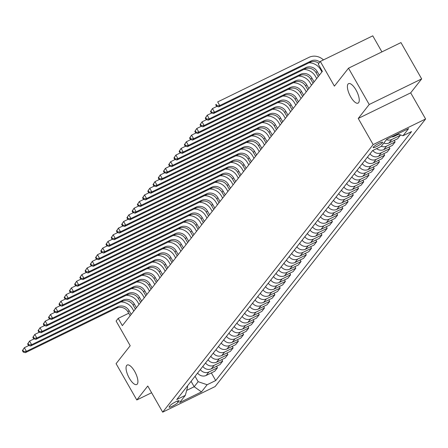 <?xml version="1.0" encoding="UTF-8"?>
<svg xmlns="http://www.w3.org/2000/svg" width="448" height="448" viewBox="0 0 448 448"><rect width="100%" height="100%" fill="white"/><g stroke="black" fill="none" stroke-linecap="round" stroke-linejoin="round"><path stroke-width="0.67" d="M350.65 96.79A10.842 3.954 64 0 1 348.566 83.647A10.842 3.954 64 0 1 355.998 89.986A10.842 3.954 64 0 1 358.081 103.13A10.842 3.954 64 0 1 350.65 96.79M129.304 378.174A10.842 3.954 64 0 1 127.226 365.03A10.842 3.954 64 0 1 134.658 371.375A10.842 3.954 64 0 1 136.735 384.518A10.842 3.954 64 0 1 129.304 378.174M373.352 147.112A5.421 0.879 150.3 0 0 373.178 147.582A5.421 0.879 150.3 0 0 377.429 146.149A5.421 0.879 150.3 0 0 382.424 142.682A5.421 0.879 150.3 0 0 382.598 142.212A5.421 0.879 150.3 0 0 378.347 143.646A5.421 0.879 150.3 0 0 373.352 147.112M381.914 51.884L372.764 35.84L320.314 61.443L318.226 64.098L322.37 71.361L122.343 325.646L118.205 318.382L116.116 321.042L130.194 345.727L116.088 363.664L136.797 399.969L151.603 392.739M421.663 78.898L400.954 42.594L348.505 68.197L369.214 104.502L358.243 118.451L373.15 144.592L425.6 118.989L410.687 92.848L421.663 78.898L369.214 104.502M373.15 144.592L162.68 412.16L215.124 386.557L425.6 118.989M178.035 402.405L178.959 401.234A5.253 0.851 150.3 0 0 179.127 400.781A5.253 0.851 150.3 0 0 175.011 402.164A5.253 0.851 150.3 0 0 170.167 405.524L169.249 406.694A5.253 0.851 150.3 0 0 169.081 407.154A5.253 0.851 150.3 0 0 173.197 405.765A5.253 0.851 150.3 0 0 178.035 402.405L177.29 401.094M186.676 390.404L194.18 386.736L198.15 381.69L207.133 384.731L215.706 380.548L411.55 131.578L402.976 135.761L397.628 133.952M207.133 384.731L201.488 391.905L179.659 402.562L185.304 395.388L187.662 386.809L187.286 386.154M402.976 135.761L408.621 128.587L386.792 139.244L381.147 146.418L372.568 150.606L176.73 399.571L185.304 395.388M320.314 61.443L334.398 86.128L348.505 68.197M162.68 412.16L147.767 386.019L136.797 399.969M134.198 310.576L133.7 310.817M128.744 313.236L118.205 318.382M191.089 381.321L194.18 386.736L201.488 391.905M195.059 376.27L198.15 381.69M215.706 380.548L211.355 372.91M197.596 373.05A6.776 6.216 38.2 0 0 206.164 375.441L214.738 371.258L217.454 367.802L216.58 366.268M386.478 139.636A6.776 6.216 38.2 0 0 391.765 139.496L400.338 135.307L400.03 134.764M400.338 135.307L397.622 138.762L389.049 142.946A6.776 6.216 38.2 0 1 383.762 143.091M381.254 146.283A6.776 6.216 38.2 0 0 386.54 146.138L395.114 141.949L394.24 140.414M395.114 141.949L392.398 145.404L383.818 149.593A6.776 6.216 38.2 0 1 376.617 148.63M372.82 150.483A6.776 6.216 38.2 0 0 381.315 152.779L389.889 148.59L389.01 147.056M389.889 148.59L387.173 152.046L378.594 156.234A6.776 6.216 38.2 0 1 370.026 153.838M367.517 157.024A6.776 6.216 38.2 0 0 376.085 159.421L384.664 155.238L383.785 153.698M384.664 155.238L381.948 158.687L373.369 162.876A6.776 6.216 38.2 0 1 364.801 160.479M362.292 163.666A6.776 6.216 38.2 0 0 370.86 166.062L379.439 161.879L378.56 160.339M379.439 161.879L376.723 165.334L368.144 169.518A6.776 6.216 38.2 0 1 359.576 167.121M357.067 170.313A6.776 6.216 38.2 0 0 365.635 172.71L374.214 168.521L373.335 166.986M374.214 168.521L371.498 171.976L362.919 176.159A6.776 6.216 38.2 0 1 354.351 173.762M351.842 176.954A6.776 6.216 38.2 0 0 360.41 179.351L368.99 175.162L368.11 173.628M368.99 175.162L366.268 178.618L357.694 182.806A6.776 6.216 38.2 0 1 349.126 180.41M346.618 183.596A6.776 6.216 38.2 0 0 355.186 185.993L363.765 181.804L362.886 180.27M363.765 181.804L361.043 185.259L352.47 189.448A6.776 6.216 38.2 0 1 343.902 187.051M341.393 190.238A6.776 6.216 38.2 0 0 349.961 192.634L358.534 188.451L357.661 186.911M358.534 188.451L355.818 191.901L347.245 196.09A6.776 6.216 38.2 0 1 338.677 193.693M336.168 196.879A6.776 6.216 38.2 0 0 344.736 199.276L353.31 195.093L352.436 193.553M353.31 195.093L350.594 198.548L342.02 202.731A6.776 6.216 38.2 0 1 333.452 200.334M330.943 203.526A6.776 6.216 38.2 0 0 339.511 205.923L348.085 201.734L347.211 200.2M348.085 201.734L345.369 205.19L336.795 209.373A6.776 6.216 38.2 0 1 328.227 206.976M325.718 210.168A6.776 6.216 38.2 0 0 334.286 212.565L342.86 208.376L341.986 206.842M342.86 208.376L340.144 211.831L331.57 216.02A6.776 6.216 38.2 0 1 323.002 213.623M320.494 216.81A6.776 6.216 38.2 0 0 329.062 219.206L337.635 215.018L336.762 213.483M337.635 215.018L334.919 218.473L326.346 222.662A6.776 6.216 38.2 0 1 317.772 220.265M315.269 223.451A6.776 6.216 38.2 0 0 323.837 225.848L332.41 221.665L331.537 220.125M332.41 221.665L329.694 225.114L321.115 229.303A6.776 6.216 38.2 0 1 312.547 226.906M310.044 230.093A6.776 6.216 38.2 0 0 318.612 232.49L327.186 228.306L326.306 226.772M327.186 228.306L324.47 231.762L315.89 235.945A6.776 6.216 38.2 0 1 307.322 233.548M304.814 236.74A6.776 6.216 38.2 0 0 313.382 239.137L321.961 234.948L321.082 233.414M321.961 234.948L319.245 238.403L310.666 242.586A6.776 6.216 38.2 0 1 302.098 240.19M299.589 243.382A6.776 6.216 38.2 0 0 308.157 245.778L316.736 241.59L315.857 240.055M316.736 241.59L314.02 245.045L305.441 249.234A6.776 6.216 38.2 0 1 296.873 246.837M294.364 250.023A6.776 6.216 38.2 0 0 302.932 252.42L311.511 248.231L310.632 246.697M311.511 248.231L308.795 251.686L300.216 255.875A6.776 6.216 38.2 0 1 291.648 253.478M289.139 256.665A6.776 6.216 38.2 0 0 297.707 259.062L306.286 254.878L305.407 253.338M306.286 254.878L303.565 258.334L294.991 262.517A6.776 6.216 38.2 0 1 286.423 260.12M283.914 263.306A6.776 6.216 38.2 0 0 292.482 265.703L301.062 261.52L300.182 259.986M301.062 261.52L298.34 264.975L289.766 269.158A6.776 6.216 38.2 0 1 281.198 266.762M278.69 269.954A6.776 6.216 38.2 0 0 287.258 272.35L295.831 268.162L294.958 266.627M295.831 268.162L293.115 271.617L284.542 275.8A6.776 6.216 38.2 0 1 275.974 273.403M273.465 276.595A6.776 6.216 38.2 0 0 282.033 278.992L290.606 274.803L289.733 273.269M290.606 274.803L287.89 278.258L279.317 282.447A6.776 6.216 38.2 0 1 270.749 280.05M268.24 283.237A6.776 6.216 38.2 0 0 276.808 285.634L285.382 281.445L284.508 279.91M285.382 281.445L282.666 284.9L274.092 289.089A6.776 6.216 38.2 0 1 265.524 286.692M263.015 289.878A6.776 6.216 38.2 0 0 271.583 292.275L280.157 288.092L279.283 286.552M280.157 288.092L277.441 291.547L268.867 295.73A6.776 6.216 38.2 0 1 260.299 293.334M257.79 296.52A6.776 6.216 38.2 0 0 266.358 298.917L274.932 294.734L274.058 293.199M274.932 294.734L272.216 298.189L263.642 302.372A6.776 6.216 38.2 0 1 255.074 299.975M252.566 303.167A6.776 6.216 38.2 0 0 261.134 305.564L269.707 301.375L268.834 299.841M269.707 301.375L266.991 304.83L258.412 309.014A6.776 6.216 38.2 0 1 249.844 306.622M247.341 309.809A6.776 6.216 38.2 0 0 255.909 312.206L264.482 308.017L263.609 306.482M264.482 308.017L261.766 311.472L253.187 315.661A6.776 6.216 38.2 0 1 244.619 313.264M242.11 316.45A6.776 6.216 38.2 0 0 250.684 318.847L259.258 314.664L258.378 313.124M259.258 314.664L256.542 318.114L247.962 322.302A6.776 6.216 38.2 0 1 239.394 319.906M236.886 323.092A6.776 6.216 38.2 0 0 245.454 325.489L254.033 321.306L253.154 319.766M254.033 321.306L251.317 324.761L242.738 328.944A6.776 6.216 38.2 0 1 234.17 326.547M231.661 329.734A6.776 6.216 38.2 0 0 240.229 332.13L248.808 327.947L247.929 326.413M248.808 327.947L246.092 331.402L237.513 335.586A6.776 6.216 38.2 0 1 228.945 333.189M226.436 336.381A6.776 6.216 38.2 0 0 235.004 338.778L243.583 334.589L242.704 333.054M243.583 334.589L240.862 338.044L232.288 342.227A6.776 6.216 38.2 0 1 223.72 339.836M221.211 343.022A6.776 6.216 38.2 0 0 229.779 345.419L238.358 341.23L237.479 339.696M238.358 341.23L235.637 344.686L227.063 348.874A6.776 6.216 38.2 0 1 218.495 346.478M215.986 349.664A6.776 6.216 38.2 0 0 224.554 352.061L233.134 347.878L232.254 346.338M233.134 347.878L230.412 351.327L221.838 355.516A6.776 6.216 38.2 0 1 213.27 353.119M210.762 356.306A6.776 6.216 38.2 0 0 219.33 358.702L227.903 354.519L227.03 352.979M227.903 354.519L225.187 357.974L216.614 362.158A6.776 6.216 38.2 0 1 208.046 359.761M205.537 362.953A6.776 6.216 38.2 0 0 214.105 365.344L222.678 361.161L221.805 359.626M222.678 361.161L219.962 364.616L211.389 368.799A6.776 6.216 38.2 0 1 202.821 366.402M200.312 369.594A6.776 6.216 38.2 0 0 208.88 371.991L217.454 367.802M391.53 136.931A6.776 6.216 38.2 0 0 394.274 136.304L398.49 134.243M358.243 118.451L410.687 92.848M131.202 314.384L129.013 310.542A8.473 7.767 38.2 0 0 117.779 306.74L26.426 351.338L25.379 352.666L116.738 308.073L117.779 306.74M130.155 315.711L127.966 311.87A8.473 7.767 38.2 0 0 116.738 308.073M120.915 301.941A12.706 11.648 -141.8 0 1 132.552 308.812L133.829 311.046M22.4 350.627L23.229 352.078L23.649 351.546L22.82 350.095L22.4 350.627L24.354 347.704L28.806 345.531M22.82 350.095L24.354 347.704L26.426 351.338L23.649 351.546M23.229 352.078L25.379 352.666M136.427 307.742L134.238 303.901A8.473 7.767 38.2 0 0 123.004 300.098L31.651 344.697L30.604 346.024L121.962 301.426L123.004 300.098M135.38 309.07L133.19 305.228A8.473 7.767 38.2 0 0 121.962 301.426M126.14 295.294A12.706 11.648 -141.8 0 1 137.782 302.17L139.054 304.405M27.625 343.98L28.454 345.436L28.874 344.904L28.045 343.454L27.625 343.98L29.579 341.062L34.031 338.89M28.045 343.454L29.579 341.062L31.651 344.697L28.874 344.904M28.454 345.436L30.604 346.024M141.652 301.101L139.462 297.259A8.473 7.767 38.2 0 0 128.234 293.457L36.876 338.05L35.829 339.382L127.187 294.784L128.234 293.457M140.605 302.428L138.415 298.586A8.473 7.767 38.2 0 0 127.187 294.784M131.365 288.652A12.706 11.648 -141.8 0 1 143.007 295.529L144.278 297.763M32.85 337.338L33.678 338.794L34.098 338.262L33.27 336.806L32.85 337.338L34.804 334.421L39.262 332.248M33.27 336.806L34.804 334.421L36.876 338.05L34.098 338.262M33.678 338.794L35.829 339.382M146.877 294.459L144.687 290.618A8.473 7.767 38.2 0 0 133.459 286.815L42.101 331.408L41.054 332.735L132.412 288.142L133.459 286.815M145.835 295.786L143.64 291.945A8.473 7.767 38.2 0 0 132.412 288.142M136.59 282.01A12.706 11.648 -141.8 0 1 148.232 288.887L149.503 291.116M38.074 330.697L38.903 332.147L39.323 331.615L38.494 330.165L38.074 330.697L40.029 327.779L44.486 325.601M38.494 330.165L40.029 327.779L42.101 331.408L39.323 331.615M38.903 332.147L41.054 332.735M152.102 287.812L149.912 283.97A8.473 7.767 38.2 0 0 138.684 280.174L47.326 324.766L46.278 326.094L137.637 281.501L138.684 280.174M151.06 289.145L148.865 285.303A8.473 7.767 38.2 0 0 137.637 281.501M141.814 275.369A12.706 11.648 -141.8 0 1 153.457 282.24L154.728 284.474M43.299 324.055L44.128 325.506L44.548 324.974L43.719 323.523L43.299 324.055L45.254 321.138L49.711 318.959M43.719 323.523L45.254 321.138L47.326 324.766L44.548 324.974M44.128 325.506L46.278 326.094M157.326 281.17L155.137 277.329A8.473 7.767 38.2 0 0 143.909 273.526L52.55 318.125L51.503 319.452L142.862 274.859L143.909 273.526M156.285 282.498L154.09 278.656A8.473 7.767 38.2 0 0 142.862 274.859M147.045 268.727A12.706 11.648 -141.8 0 1 158.682 275.598L159.953 277.833M48.524 317.414L49.353 318.864L49.773 318.332L48.944 316.882L48.524 317.414L50.478 314.49L54.936 312.318M48.944 316.882L50.478 314.49L52.55 318.125L49.773 318.332M49.353 318.864L51.503 319.452M162.551 274.529L160.362 270.687A8.473 7.767 38.2 0 0 149.134 266.885L57.775 311.483L56.728 312.81L148.086 268.212L149.134 266.885M161.51 275.856L159.314 272.014A8.473 7.767 38.2 0 0 148.086 268.212M152.27 262.08A12.706 11.648 -141.8 0 1 163.906 268.957L165.178 271.191M53.749 310.766L54.578 312.222L54.998 311.69L54.169 310.24L53.749 310.766L55.703 307.849L60.161 305.676M54.169 310.24L55.703 307.849L57.775 311.483L54.998 311.69M54.578 312.222L56.728 312.81M167.776 267.887L165.586 264.046A8.473 7.767 38.2 0 0 154.358 260.243L63 304.836L61.958 306.169L153.311 261.57L154.358 260.243M166.734 269.214L164.545 265.373A8.473 7.767 38.2 0 0 153.311 261.57M157.494 255.438A12.706 11.648 -141.8 0 1 169.131 262.315L170.402 264.55M58.979 304.125L59.802 305.581L60.222 305.049L59.394 303.593L58.979 304.125L60.928 301.207L65.386 299.034M59.394 303.593L60.928 301.207L63 304.836L60.222 305.049M59.802 305.581L61.958 306.169M173.006 261.246L170.811 257.404A8.473 7.767 38.2 0 0 159.583 253.602L68.225 298.194L67.183 299.522L158.536 254.929L159.583 253.602M171.959 262.573L169.77 258.731A8.473 7.767 38.2 0 0 158.536 254.929M162.719 248.797A12.706 11.648 -141.8 0 1 174.356 255.674L175.633 257.902M64.204 297.483L65.033 298.934L65.447 298.402L64.618 296.951L64.204 297.483L66.153 294.566L70.61 292.387M64.618 296.951L66.153 294.566L68.225 298.194L65.447 298.402M65.033 298.934L67.183 299.522M178.231 254.598L176.036 250.757A8.473 7.767 38.2 0 0 164.808 246.96L73.45 291.553L72.408 292.88L163.766 248.287L164.808 246.96M177.184 255.931L174.994 252.09A8.473 7.767 38.2 0 0 163.766 248.287M167.944 242.155A12.706 11.648 -141.8 0 1 179.581 249.026L180.858 251.261M69.429 290.842L70.258 292.292L70.672 291.76L69.843 290.31L69.429 290.842L71.378 287.924L75.835 285.746M69.843 290.31L71.378 287.924L73.45 291.553L70.672 291.76M70.258 292.292L72.408 292.88M183.456 247.957L181.261 244.115A8.473 7.767 38.2 0 0 170.033 240.313L78.674 284.911L77.633 286.238L168.991 241.646L170.033 240.313M182.409 249.284L180.219 245.442A8.473 7.767 38.2 0 0 168.991 241.646M173.169 235.514A12.706 11.648 -141.8 0 1 184.806 242.385L186.082 244.619M74.654 284.2L75.482 285.65L75.897 285.118L75.068 283.668L74.654 284.2L76.608 281.277L81.06 279.104M75.068 283.668L76.608 281.277L78.674 284.911L75.897 285.118M75.482 285.65L77.633 286.238M188.681 241.315L186.491 237.474A8.473 7.767 38.2 0 0 175.258 233.671L83.899 278.27L82.858 279.597L174.216 234.998L175.258 233.671M187.634 242.642L185.444 238.801A8.473 7.767 38.2 0 0 174.216 234.998M178.394 228.866A12.706 11.648 -141.8 0 1 190.03 235.743L191.307 237.978M79.878 277.553L80.707 279.009L81.122 278.477L80.298 277.026L79.878 277.553L81.833 274.635L86.285 272.462M80.298 277.026L81.833 274.635L83.899 278.27L81.122 278.477M80.707 279.009L82.858 279.597M193.906 234.674L191.716 230.832A8.473 7.767 38.2 0 0 180.482 227.03L89.13 271.622L88.082 272.955L179.441 228.357L180.482 227.03M192.858 236.001L190.669 232.159A8.473 7.767 38.2 0 0 179.441 228.357M183.618 222.225A12.706 11.648 -141.8 0 1 195.255 229.102L196.532 231.336M85.103 270.911L85.932 272.367L86.352 271.835L85.523 270.379L85.103 270.911L87.058 267.994L91.51 265.821M85.523 270.379L87.058 267.994L89.13 271.622L86.352 271.835M85.932 272.367L88.082 272.955M199.13 228.032L196.941 224.19A8.473 7.767 38.2 0 0 185.707 220.388L94.354 264.981L93.307 266.308L184.666 221.715L185.707 220.388M198.083 229.359L195.894 225.518A8.473 7.767 38.2 0 0 184.666 221.715M188.843 215.583A12.706 11.648 -141.8 0 1 200.48 222.46L201.757 224.689M90.328 264.27L91.157 265.72L91.577 265.188L90.748 263.738L90.328 264.27L92.282 261.352L96.734 259.174M90.748 263.738L92.282 261.352L94.354 264.981L91.577 265.188M91.157 265.72L93.307 266.308M204.355 221.385L202.166 217.543A8.473 7.767 38.2 0 0 190.938 213.741L99.579 258.339L98.532 259.666L189.89 215.074L190.938 213.741M203.308 222.718L201.118 218.876A8.473 7.767 38.2 0 0 189.89 215.074M194.068 208.942A12.706 11.648 -141.8 0 1 205.71 215.813L206.982 218.047M95.553 257.628L96.382 259.078L96.802 258.546L95.973 257.096L95.553 257.628L97.507 254.71L101.959 252.532M95.973 257.096L97.507 254.71L99.579 258.339L96.802 258.546M96.382 259.078L98.532 259.666M209.58 214.743L207.39 210.902A8.473 7.767 38.2 0 0 196.162 207.099L104.804 251.698L103.757 253.025L195.115 208.432L196.162 207.099M208.538 216.07L206.343 212.229A8.473 7.767 38.2 0 0 195.115 208.432M199.293 202.294A12.706 11.648 -141.8 0 1 210.935 209.171L212.206 211.406M100.778 250.986L101.606 252.437L102.026 251.905L101.198 250.454L100.778 250.986L102.732 248.063L107.19 245.89M101.198 250.454L102.732 248.063L104.804 251.698L102.026 251.905M101.606 252.437L103.757 253.025M214.805 208.102L212.615 204.26A8.473 7.767 38.2 0 0 201.387 200.458L110.029 245.056L108.982 246.383L200.34 201.785L201.387 200.458M213.763 209.429L211.568 205.587A8.473 7.767 38.2 0 0 200.34 201.785M204.518 195.653A12.706 11.648 -141.8 0 1 216.16 202.53L217.431 204.764M106.002 244.339L106.831 245.795L107.251 245.263L106.422 243.807L106.002 244.339L107.957 241.422L112.414 239.249M106.422 243.807L107.957 241.422L110.029 245.056L107.251 245.263M106.831 245.795L108.982 246.383M220.03 201.46L217.84 197.618A8.473 7.767 38.2 0 0 206.612 193.816L115.254 238.409L114.206 239.742L205.565 195.143L206.612 193.816M218.988 202.787L216.793 198.946A8.473 7.767 38.2 0 0 205.565 195.143M209.748 189.011A12.706 11.648 -141.8 0 1 221.385 195.888L222.656 198.122M111.227 237.698L112.056 239.154L112.476 238.622L111.647 237.166L111.227 237.698L113.182 234.78L117.639 232.607M111.647 237.166L113.182 234.78L115.254 238.409L112.476 238.622M112.056 239.154L114.206 239.742M225.254 194.818L223.065 190.977A8.473 7.767 38.2 0 0 211.837 187.174L120.478 231.767L119.431 233.094L210.79 188.502L211.837 187.174M224.213 196.146L222.018 192.304A8.473 7.767 38.2 0 0 210.79 188.502M214.973 182.37A12.706 11.648 -141.8 0 1 226.61 189.246L227.881 191.475M116.452 231.056L117.281 232.506L117.701 231.974L116.872 230.524L116.452 231.056L118.406 228.138L122.864 225.96M116.872 230.524L118.406 228.138L120.478 231.767L117.701 231.974M117.281 232.506L119.431 233.094M230.479 188.171L228.29 184.33A8.473 7.767 38.2 0 0 217.062 180.527L125.703 225.126L124.656 226.453L216.014 181.86L217.062 180.527M229.438 189.504L227.248 185.662A8.473 7.767 38.2 0 0 216.014 181.86M220.198 175.728A12.706 11.648 -141.8 0 1 231.834 182.599L233.106 184.834M121.682 224.414L122.506 225.865L122.926 225.333L122.097 223.882L121.682 224.414L123.631 221.497L128.089 219.318M122.097 223.882L123.631 221.497L125.703 225.126L122.926 225.333M122.506 225.865L124.656 226.453M235.71 181.53L233.514 177.688A8.473 7.767 38.2 0 0 222.286 173.886L130.928 218.484L129.886 219.811L221.239 175.218L222.286 173.886M234.662 182.857L232.473 179.015A8.473 7.767 38.2 0 0 221.239 175.218M225.422 169.081A12.706 11.648 -141.8 0 1 237.059 175.958L238.336 178.192M126.907 217.773L127.736 219.223L128.15 218.691L127.322 217.241L126.907 217.773L128.856 214.85L133.314 212.677M127.322 217.241L128.856 214.85L130.928 218.484L128.15 218.691M127.736 219.223L129.886 219.811M240.934 174.888L238.739 171.046A8.473 7.767 38.2 0 0 227.511 167.244L136.153 211.837L135.111 213.17L226.47 168.571L227.511 167.244M239.887 176.215L237.698 172.374A8.473 7.767 38.2 0 0 226.47 168.571M230.647 162.439A12.706 11.648 -141.8 0 1 242.284 169.316L243.561 171.55M132.132 211.126L132.961 212.582L133.375 212.05L132.546 210.594L132.132 211.126L134.081 208.208L138.538 206.035M132.546 210.594L134.081 208.208L136.153 211.837L133.375 212.05M132.961 212.582L135.111 213.17M246.159 168.246L243.964 164.405A8.473 7.767 38.2 0 0 232.736 160.602L141.378 205.195L140.336 206.528L231.694 161.93L232.736 160.602M245.112 169.574L242.922 165.732A8.473 7.767 38.2 0 0 231.694 161.93M235.872 155.798A12.706 11.648 -141.8 0 1 247.509 162.674L248.786 164.909M137.357 204.484L138.186 205.934L138.6 205.408L137.771 203.952L137.357 204.484L139.311 201.566L143.763 199.394M137.771 203.952L139.311 201.566L141.378 205.195L138.6 205.408M138.186 205.934L140.336 206.528M251.384 161.605L249.194 157.763A8.473 7.767 38.2 0 0 237.961 153.961L146.602 198.554L145.561 199.881L236.919 155.288L237.961 153.961M250.337 162.932L248.147 159.09A8.473 7.767 38.2 0 0 236.919 155.288M241.097 149.156A12.706 11.648 -141.8 0 1 252.734 156.033L254.01 158.262M142.582 197.842L143.41 199.293L143.825 198.761L143.002 197.31L142.582 197.842L144.536 194.925L148.988 192.746M143.002 197.31L144.536 194.925L146.602 198.554L143.825 198.761M143.41 199.293L145.561 199.881M256.609 154.958L254.419 151.116A8.473 7.767 38.2 0 0 243.186 147.314L151.833 191.912L150.786 193.239L242.144 148.646L243.186 147.314M255.562 156.29L253.372 152.449A8.473 7.767 38.2 0 0 242.144 148.646M246.322 142.514A12.706 11.648 -141.8 0 1 257.958 149.386L259.235 151.62M147.806 191.201L148.635 192.651L149.055 192.119L148.226 190.669L147.806 191.201L149.761 188.283L154.213 186.105M148.226 190.669L149.761 188.283L151.833 191.912L149.055 192.119M148.635 192.651L150.786 193.239M261.834 148.316L259.644 144.474A8.473 7.767 38.2 0 0 248.41 140.672L157.058 185.27L156.01 186.598L247.369 141.999L248.41 140.672M260.786 149.643L258.597 145.802A8.473 7.767 38.2 0 0 247.369 141.999M251.546 135.867A12.706 11.648 -141.8 0 1 263.183 142.744L264.46 144.978M153.031 184.559L153.86 186.01L154.28 185.478L153.451 184.027L153.031 184.559L154.986 181.636L159.438 179.463M153.451 184.027L154.986 181.636L157.058 185.27L154.28 185.478M153.86 186.01L156.01 186.598M267.058 141.674L264.869 137.833A8.473 7.767 38.2 0 0 253.641 134.03L162.282 178.623L161.235 179.956L252.594 135.358L253.641 134.03M266.011 143.002L263.822 139.16A8.473 7.767 38.2 0 0 252.594 135.358M256.771 129.226A12.706 11.648 -141.8 0 1 268.414 136.102L269.685 138.337M158.256 177.912L159.085 179.368L159.505 178.836L158.676 177.38L158.256 177.912L160.21 174.994L164.662 172.822M158.676 177.38L160.21 174.994L162.282 178.623L159.505 178.836M159.085 179.368L161.235 179.956M272.283 135.033L270.094 131.191A8.473 7.767 38.2 0 0 258.866 127.389L167.507 171.982L166.46 173.314L257.818 128.716L258.866 127.389M271.242 136.36L269.046 132.518A8.473 7.767 38.2 0 0 257.818 128.716M261.996 122.584A12.706 11.648 -141.8 0 1 273.638 129.461L274.91 131.695M163.481 171.27L164.31 172.721L164.73 172.194L163.901 170.738L163.481 171.27L165.435 168.353L169.893 166.18M163.901 170.738L165.435 168.353L167.507 171.982L164.73 172.194M164.31 172.721L166.46 173.314M277.508 128.386L275.318 124.544A8.473 7.767 38.2 0 0 264.09 120.747L172.732 165.34L171.685 166.667L263.043 122.074L264.09 120.747M276.466 129.718L274.271 125.877A8.473 7.767 38.2 0 0 263.043 122.074M267.221 115.942A12.706 11.648 -141.8 0 1 278.863 122.819L280.134 125.048M168.706 164.629L169.534 166.079L169.954 165.547L169.126 164.097L168.706 164.629L170.66 161.711L175.118 159.533M169.126 164.097L170.66 161.711L172.732 165.34L169.954 165.547M169.534 166.079L171.685 166.667M282.733 121.744L280.543 117.902A8.473 7.767 38.2 0 0 269.315 114.1L177.957 158.698L176.91 160.026L268.268 115.433L269.315 114.1M281.691 123.077L279.496 119.235A8.473 7.767 38.2 0 0 268.268 115.433M272.446 109.301A12.706 11.648 -141.8 0 1 284.088 116.172L285.359 118.406M173.93 157.987L174.759 159.438L175.179 158.906L174.35 157.455L173.93 157.987L175.885 155.07L180.342 152.891M174.35 157.455L175.885 155.07L177.957 158.698L175.179 158.906M174.759 159.438L176.91 160.026M287.958 115.102L285.768 111.261A8.473 7.767 38.2 0 0 274.54 107.458L183.182 152.057L182.134 153.384L273.493 108.786L274.54 107.458M286.916 116.43L284.721 112.588A8.473 7.767 38.2 0 0 273.493 108.786M277.676 102.654A12.706 11.648 -141.8 0 1 289.313 109.53L290.584 111.765M179.155 151.346L179.984 152.796L180.404 152.264L179.575 150.814L179.155 151.346L181.11 148.422L185.567 146.25M179.575 150.814L181.11 148.422L183.182 152.057L180.404 152.264M179.984 152.796L182.134 153.384M293.182 108.461L290.993 104.619A8.473 7.767 38.2 0 0 279.765 100.817L188.406 145.41L187.359 146.742L278.718 102.144L279.765 100.817M292.141 109.788L289.951 105.946A8.473 7.767 38.2 0 0 278.718 102.144M282.901 96.012A12.706 11.648 -141.8 0 1 294.538 102.889L295.809 105.123M184.386 144.698L185.209 146.154L185.629 145.622L184.8 144.166L184.386 144.698L186.334 141.781L190.792 139.608M184.8 144.166L186.334 141.781L188.406 145.41L185.629 145.622M185.209 146.154L187.359 146.742M298.413 101.819L296.218 97.978A8.473 7.767 38.2 0 0 284.99 94.175L193.631 138.768L192.59 140.095L283.942 95.502L284.99 94.175M297.366 103.146L295.176 99.305A8.473 7.767 38.2 0 0 283.942 95.502M288.126 89.37A12.706 11.648 -141.8 0 1 299.762 96.247L301.034 98.482M189.61 138.057L190.439 139.507L190.854 138.981L190.025 137.525L189.61 138.057L191.559 135.139L196.017 132.966M190.025 137.525L191.559 135.139L193.631 138.768L190.854 138.981M190.439 139.507L192.59 140.095M303.638 95.172L301.442 91.33A8.473 7.767 38.2 0 0 290.214 87.534L198.856 132.126L197.814 133.454L289.167 88.861L290.214 87.534M302.59 96.505L300.401 92.663A8.473 7.767 38.2 0 0 289.167 88.861M293.35 82.729A12.706 11.648 -141.8 0 1 304.987 89.606L306.264 91.834M194.835 131.415L195.664 132.866L196.078 132.334L195.25 130.883L194.835 131.415L196.784 128.498L201.242 126.319M195.25 130.883L196.784 128.498L198.856 132.126L196.078 132.334M195.664 132.866L197.814 133.454M308.862 88.53L306.667 84.689A8.473 7.767 38.2 0 0 295.439 80.886L204.081 125.485L203.039 126.812L294.398 82.219L295.439 80.886M307.815 89.863L305.626 86.022A8.473 7.767 38.2 0 0 294.398 82.219M298.575 76.087A12.706 11.648 -141.8 0 1 310.212 82.958L311.489 85.193M200.06 124.774L200.889 126.224L201.303 125.692L200.474 124.242L200.06 124.774L202.014 121.856L206.466 119.678M200.474 124.242L202.014 121.856L204.081 125.485L201.303 125.692M200.889 126.224L203.039 126.812M314.087 81.889L311.892 78.047A8.473 7.767 38.2 0 0 300.664 74.245L209.306 118.843L208.264 120.17L299.622 75.572L300.664 74.245M313.04 83.216L310.85 79.374A8.473 7.767 38.2 0 0 299.622 75.572M303.8 69.44A12.706 11.648 -141.8 0 1 315.437 76.317L316.714 78.551M205.285 118.132L206.114 119.582L206.528 119.05L205.705 117.6L205.285 118.132L207.239 115.209L211.691 113.036M205.705 117.6L207.239 115.209L209.306 118.843L206.528 119.05M206.114 119.582L208.264 120.17M319.312 75.247L317.122 71.406A8.473 7.767 38.2 0 0 305.889 67.603L214.53 112.196L213.489 113.529L304.847 68.93L305.889 67.603M318.265 76.574L316.075 72.733A8.473 7.767 38.2 0 0 304.847 68.93M309.025 62.798A12.706 11.648 -141.8 0 1 320.662 69.675L321.938 71.91M210.51 111.485L211.338 112.941L211.758 112.409L210.93 110.953L210.51 111.485L212.464 108.567L216.916 106.394M210.93 110.953L212.464 108.567L214.53 112.196L211.758 112.409M211.338 112.941L213.489 113.529M318.842 63.314A8.473 7.767 38.2 0 0 310.072 62.289L218.714 106.882L219.761 105.554L216.983 105.767L216.154 104.311L215.734 104.843L216.563 106.294L216.983 105.767M319.889 61.986A8.473 7.767 38.2 0 0 311.114 60.962L219.761 105.554L217.689 101.926L309.047 57.327A12.706 11.648 -141.8 0 1 323.445 59.914M215.734 104.843L216.154 104.311M216.563 106.294L218.714 106.882M208.88 371.991L206.164 375.441M214.105 365.344L211.389 368.799M219.33 358.702L216.614 362.158M224.554 352.061L221.838 355.516M229.779 345.419L227.063 348.874M235.004 338.778L232.288 342.227M240.229 332.13L237.513 335.586M245.454 325.489L242.738 328.944M250.684 318.847L247.962 322.302M255.909 312.206L253.187 315.661M261.134 305.564L258.412 309.014M266.358 298.917L263.642 302.372M271.583 292.275L268.867 295.73M276.808 285.634L274.092 289.089M282.033 278.992L279.317 282.447M287.258 272.35L284.542 275.8M292.482 265.703L289.766 269.158M297.707 259.062L294.991 262.517M302.932 252.42L300.216 255.875M308.157 245.778L305.441 249.234M313.382 239.137L310.666 242.586M318.612 232.49L315.89 235.945M323.837 225.848L321.115 229.303M329.062 219.206L326.346 222.662M334.286 212.565L331.57 216.02M339.511 205.923L336.795 209.373M344.736 199.276L342.02 202.731M349.961 192.634L347.245 196.09M355.186 185.993L352.47 189.448M360.41 179.351L357.694 182.806M365.635 172.71L362.919 176.159M370.86 166.062L368.144 169.518M376.085 159.421L373.369 162.876M381.315 152.779L378.594 156.234M386.54 146.138L383.818 149.593M391.765 139.496L389.049 142.946M395.181 135.145L394.274 136.304M178.646 400.691L178.959 401.234M127.966 311.87L129.013 310.542M133.19 305.228L134.238 303.901M138.415 298.586L139.462 297.259M143.64 291.945L144.687 290.618M148.865 285.303L149.912 283.97M154.09 278.656L155.137 277.329M159.314 272.014L160.362 270.687M164.545 265.373L165.586 264.046M169.77 258.731L170.811 257.404M174.994 252.09L176.036 250.757M180.219 245.442L181.261 244.115M185.444 238.801L186.491 237.474M190.669 232.159L191.716 230.832M195.894 225.518L196.941 224.19M201.118 218.876L202.166 217.543M206.343 212.229L207.39 210.902M211.568 205.587L212.615 204.26M216.793 198.946L217.84 197.618M222.018 192.304L223.065 190.977M227.248 185.662L228.29 184.33M232.473 179.015L233.514 177.688M237.698 172.374L238.739 171.046M242.922 165.732L243.964 164.405M248.147 159.09L249.194 157.763M253.372 152.449L254.419 151.116M258.597 145.802L259.644 144.474M263.822 139.16L264.869 137.833M269.046 132.518L270.094 131.191M274.271 125.877L275.318 124.544M279.496 119.235L280.543 117.902M284.721 112.588L285.768 111.261M289.951 105.946L290.993 104.619M295.176 99.305L296.218 97.978M300.401 92.663L301.442 91.33M305.626 86.022L306.667 84.689M310.85 79.374L311.892 78.047M316.075 72.733L317.122 71.406M310.072 62.289L311.114 60.962"/></g></svg>
